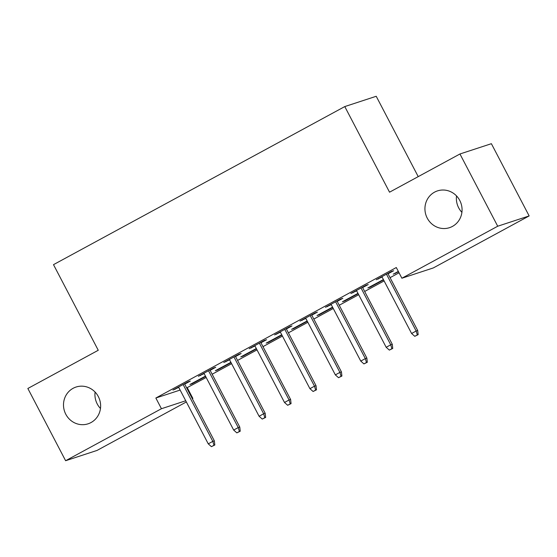 <?xml version="1.0" encoding="UTF-8"?>
<svg xmlns="http://www.w3.org/2000/svg" width="557" height="557" viewBox="0 0 557 557"><rect width="100%" height="100%" fill="white"/><g stroke="black" fill="none" stroke-linecap="round" stroke-linejoin="round"><path stroke-width="0.84" d="M100.469 408.49A19.349 18.485 71.9 0 1 97.231 403.957A19.349 18.485 71.9 0 1 95.094 392.072M98.331 396.598A19.349 18.485 71.9 0 1 88.083 423.814A19.349 18.485 71.9 0 1 65.796 414.255A19.349 18.485 71.9 0 1 76.044 387.038A19.349 18.485 71.9 0 1 98.331 396.598M461.906 212.342A19.349 18.485 71.9 0 1 458.669 207.81A19.349 18.485 71.9 0 1 456.531 195.918M459.769 200.45A19.349 18.485 71.9 0 1 449.527 227.667A19.349 18.485 71.9 0 1 427.233 218.107A19.349 18.485 71.9 0 1 437.482 190.891A19.349 18.485 71.9 0 1 459.769 200.45M186.679 387.916L206.174 377.465M212.147 374.227L231.594 363.672M237.567 360.428L257.014 349.88M262.981 346.635L282.427 336.08M288.401 332.842L307.847 322.287M313.821 319.05L333.267 308.494M339.234 305.257L358.68 294.702M364.654 291.464L384.1 280.909M390.067 277.665L399.049 272.791M187.277 387.721L192.875 398.422L192.325 398.721M186.351 401.959L97.05 450.425L65.615 460.723L161.439 408.72L185.725 400.762M418.223 176.632L376.219 96.277L344.783 106.575L53.5 264.652L98.255 350.269L27.85 388.48L65.615 460.723M344.783 106.575L389.545 192.193L459.95 153.983L491.385 143.692L529.15 215.928L433.325 267.931L401.889 278.228L497.714 226.226L529.15 215.928M230.897 362.335L215.343 370.704L217.467 370.015L231.058 362.642M210.121 370.342L215.726 367.3L213.603 367.996L198.355 376.274L204.147 373.587M281.731 334.743L266.176 343.119L268.3 342.423L281.891 335.049M260.954 342.757L266.559 339.714L264.436 340.411L249.188 348.682L254.981 345.994M332.564 307.158L317.017 315.534L319.14 314.837L332.724 307.464M311.788 315.171L317.399 312.122L315.276 312.818L300.021 321.097L305.821 318.409M383.404 279.572L367.85 287.941L369.973 287.252L383.557 279.879M362.621 287.579L368.233 284.536L366.109 285.233L350.861 293.511L356.654 290.824M401.889 278.228L396.299 267.527L155.849 398.018L180.134 390.06M388.041 273.786L393.653 270.744L391.529 271.44L376.274 279.718L382.074 277.024M398.513 271.76L393.27 274.148L398.325 271.405M337.208 301.372L342.813 298.329L340.689 299.025L325.441 307.304L331.234 304.616M357.984 293.365L342.43 301.741L344.553 301.045L358.144 293.671M286.368 328.964L291.979 325.922L289.856 326.618L274.608 334.889L280.401 332.202M307.151 320.95L291.596 329.326L293.72 328.63L307.304 321.257M235.534 356.55L241.146 353.507L239.023 354.203L223.768 362.482L229.568 359.794M256.311 348.536L240.763 356.912L242.887 356.215L256.471 348.842M184.701 384.135L190.306 381.092L188.182 381.789L172.935 390.067L178.727 387.38M205.477 376.128L189.923 384.504L192.047 383.808L205.637 376.435M192.269 398.617L192.875 398.422M459.95 153.983L497.714 226.226M155.849 398.018L161.439 408.72M378.217 278.66L378.398 279.022M395.205 273.097L395.393 273.452M352.797 292.46L352.985 292.815M369.785 286.89L369.973 287.252M327.377 306.253L327.565 306.608M344.372 300.689L344.553 301.045M301.964 320.045L302.145 320.4M318.952 314.482L319.14 314.837M276.544 333.838L276.732 334.193M293.532 328.275L293.72 328.63M251.123 347.631L251.311 347.986M268.119 342.068L268.3 342.423M225.71 361.43L225.891 361.785M242.699 355.86L242.887 356.215M200.29 375.223L200.478 375.578M217.279 369.653L217.467 370.015M174.87 389.016L175.058 389.371M191.866 383.453L192.047 383.808M417.311 334.931L414.77 336.31L418.161 334.653L417.311 334.931L416.17 331.011L411.595 333.497L381.886 276.669M386.461 274.19L416.17 331.011L417.694 330.51L387.853 273.431M418.161 334.653L417.694 330.51M411.595 333.497L414.77 336.31M391.891 348.724L389.35 350.102L392.741 348.445L391.891 348.724L390.749 344.811L386.175 347.29L356.466 290.469M361.04 287.983L390.749 344.811L392.281 344.31L362.44 287.224M392.741 348.445L392.281 344.31M386.175 347.29L389.35 350.102M366.471 362.523L363.93 363.902L367.321 362.245L366.471 362.523L365.329 358.604L360.755 361.082L331.053 304.261M335.627 301.776L365.329 358.604L366.861 358.102L337.02 301.017M367.321 362.245L366.861 358.102M360.755 361.082L363.93 363.902M341.058 376.316L338.517 377.695L341.907 376.038L341.058 376.316L339.916 372.396L335.342 374.882L305.633 318.054M310.207 315.568L339.916 372.396L341.441 371.895L311.6 314.816M341.907 376.038L341.441 371.895M335.342 374.882L338.517 377.695M315.638 390.109L313.097 391.487L316.487 389.83L315.638 390.109L314.496 386.189L309.922 388.675L280.213 331.847M284.787 329.361L314.496 386.189L316.028 385.688L286.187 328.609M316.487 389.83L316.028 385.688M309.922 388.675L313.097 391.487M290.218 403.902L287.677 405.28L291.067 403.623L290.218 403.902L289.083 399.982L284.502 402.467L254.8 345.639M259.374 343.161L289.083 399.982L290.608 399.48L260.767 342.402M291.067 403.623L290.608 399.48M284.502 402.467L287.677 405.28M264.805 417.694L262.263 419.073L265.654 417.416L264.805 417.694L263.663 413.774L259.089 416.26L229.38 359.432M233.954 356.953L263.663 413.774L265.188 413.273L235.346 356.195M265.654 417.416L265.188 413.273M259.089 416.26L262.263 419.073M239.385 431.487L236.843 432.873L240.234 431.209L239.385 431.487L238.243 427.574L233.668 430.053L203.959 373.232M208.534 370.746L238.243 427.574L239.775 427.073L209.933 369.987M240.234 431.209L239.775 427.073M233.668 430.053L236.843 432.873M213.972 445.287L211.423 446.665L214.821 445.008L213.972 445.287L212.83 441.367L208.248 443.845L178.546 387.024M183.121 384.539L212.83 441.367L214.354 440.866L184.513 383.78M214.821 445.008L214.354 440.866M208.248 443.845L211.423 446.665"/></g></svg>
